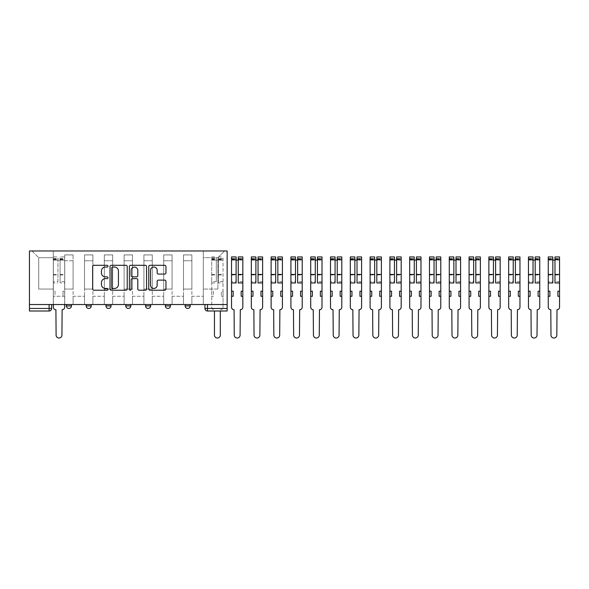 <?xml version="1.0" encoding="UTF-8"?>
<svg xmlns="http://www.w3.org/2000/svg" width="589" height="589" viewBox="0 0 589 589"><rect width="100%" height="100%" fill="white"/><g stroke="black" fill="none" stroke-linecap="round" stroke-linejoin="round"><path stroke-width="0.44" stroke-dasharray="2.94 2.21" d="M108.001 266.169A0.869 0.869 0 0 0 107.124 265.293L93.894 265.293A1.244 1.244 0 0 0 92.65 266.537L92.65 288.963A1.244 1.244 0 0 0 93.894 290.208L107.124 290.208A0.869 0.869 0 0 0 108.001 289.332A0.869 0.869 0 0 0 107.124 288.463L105.416 288.463A3.983 3.983 0 0 1 101.426 284.472L101.426 282.61A3.983 3.983 0 0 1 105.416 278.619L107.124 278.619A0.869 0.869 0 0 0 108.001 277.75A0.869 0.869 0 0 0 107.124 276.882L105.416 276.882A3.983 3.983 0 0 1 101.426 272.891L101.426 271.021A3.983 3.983 0 0 1 105.416 267.038L107.124 267.038A0.869 0.869 0 0 0 108.001 266.169M185.152 304.528L190.225 304.528L185.152 304.528M165.354 304.528L170.427 304.528L165.354 304.528M145.557 304.528L150.637 304.528L145.557 304.528L145.557 305.919L150.637 305.919M130.839 304.528L125.766 304.528L130.839 304.528L130.839 305.919A2.54 2.54 0 0 1 128.299 308.459A2.54 2.54 0 0 1 125.766 305.919L130.839 305.919M105.968 304.528L111.041 304.528L111.041 305.919L105.968 305.919L105.968 304.528L111.041 304.528M86.171 304.528L91.251 304.528L86.171 304.528L86.171 305.919L91.251 305.919A2.54 2.54 0 0 1 88.711 308.459M66.373 304.528L71.453 304.528L66.373 304.528L66.373 305.919L71.453 305.919A2.54 2.54 0 0 1 68.913 308.459M227.148 308.459L227.148 250.973L29.45 250.973L29.45 304.528L227.148 304.528L204.943 304.528L204.943 308.459A2.54 2.54 0 0 0 207.483 310.999L227.148 310.999L227.148 308.459L204.943 308.459M29.45 310.999L49.115 310.999L49.115 308.459L29.45 308.459L29.45 310.999M29.45 304.528L49.115 304.528L29.45 304.528L29.45 308.459M64.724 260.743L64.724 289.044L64.724 260.743L73.102 260.743L73.102 254.912L73.102 289.044L73.102 260.743L64.724 260.743M64.724 304.528L64.724 254.912L73.102 254.912L64.724 254.912L64.724 304.528L64.724 296.274L53.305 296.274L64.724 296.274L64.724 304.528L53.305 304.528L53.305 250.973L203.293 250.973L31.99 250.973L53.305 250.973L53.305 289.044L53.305 257.702L38.712 257.702L53.305 257.702L53.305 250.973L53.305 304.528L53.305 296.274L53.305 304.528L64.724 304.528M73.102 304.528L73.102 254.912L64.724 254.912L73.102 254.912L73.102 304.528L73.102 296.274L84.521 296.274L73.102 296.274L73.102 304.528L84.521 304.528L84.521 254.912L84.521 260.743L84.521 254.912L92.9 254.912L92.9 260.743L92.9 254.912L84.521 254.912L84.521 304.528L84.521 296.274L84.521 304.528L73.102 304.528M84.521 289.044L84.521 260.743L84.521 289.044L92.9 289.044L92.9 260.743L92.9 289.044L84.521 289.044M92.9 304.528L92.9 254.912L84.521 254.912L92.9 254.912L92.9 304.528L92.9 296.274L104.319 296.274L92.9 296.274L92.9 304.528L104.319 304.528L104.319 254.912L104.319 260.743L104.319 254.912L112.69 254.912L112.69 260.743L112.69 254.912L104.319 254.912L104.319 304.528L104.319 296.274L104.319 304.528L92.9 304.528M104.319 289.044L104.319 260.743L104.319 289.044L112.69 289.044L112.69 260.743L112.69 289.044L104.319 289.044M112.69 304.528L112.69 254.912L104.319 254.912L112.69 254.912L112.69 304.528L112.69 296.274L124.11 296.274L112.69 296.274L112.69 304.528L124.11 304.528L124.11 254.912L124.11 260.743L124.11 254.912L132.488 254.912L132.488 260.743L132.488 254.912L124.11 254.912L124.11 304.528L124.11 296.274L124.11 304.528L112.69 304.528M124.11 289.044L124.11 260.743L124.11 289.044L132.488 289.044L132.488 260.743L132.488 289.044L124.11 289.044M132.488 304.528L132.488 254.912L124.11 254.912L132.488 254.912L132.488 304.528L132.488 296.274L143.907 296.274L132.488 296.274L132.488 304.528L143.907 304.528L143.907 254.912L143.907 260.743L143.907 254.912L152.286 254.912L152.286 260.743L152.286 254.912L143.907 254.912L143.907 304.528L143.907 296.274L143.907 304.528L132.488 304.528M143.907 289.044L143.907 260.743L143.907 289.044L152.286 289.044L152.286 260.743L152.286 289.044L143.907 289.044M152.286 304.528L152.286 254.912L143.907 254.912L152.286 254.912L152.286 304.528L152.286 296.274L163.705 296.274L152.286 296.274L152.286 304.528L163.705 304.528L163.705 254.912L163.705 260.743L163.705 254.912L172.076 254.912L172.076 260.743L172.076 254.912L163.705 254.912L163.705 304.528L163.705 296.274L163.705 304.528L152.286 304.528M163.705 289.044L163.705 260.743L163.705 289.044L172.076 289.044L172.076 260.743L172.076 289.044L163.705 289.044M172.076 304.528L172.076 254.912L163.705 254.912L172.076 254.912L172.076 304.528L172.076 296.274L183.503 296.274L172.076 296.274L172.076 304.528L183.503 304.528L183.503 254.912L183.503 260.743L183.503 254.912L191.874 254.912L191.874 260.743L191.874 254.912L183.503 254.912L183.503 304.528L183.503 296.274L183.503 304.528L172.076 304.528M183.503 289.044L183.503 260.743L183.503 289.044L191.874 289.044L191.874 260.743L191.874 289.044L183.503 289.044M191.874 304.528L191.874 254.912L183.503 254.912L191.874 254.912L191.874 304.528L191.874 296.274L203.293 296.274L191.874 296.274L191.874 304.528L203.293 304.528L203.293 250.973L224.615 250.973L203.293 250.973L203.293 257.702L217.886 257.702L203.293 257.702L203.293 289.044L203.293 250.973L203.293 304.528L191.874 304.528L203.293 304.528L203.293 296.274L203.293 304.528L191.874 304.528M64.724 289.044L73.102 289.044L64.724 289.044M38.712 289.044L38.712 257.702L38.712 289.044L53.305 289.044L38.712 289.044M217.886 289.044L217.886 257.702L224.615 250.973L217.886 257.702L217.886 289.044L203.293 289.044L217.886 289.044M227.148 304.528L204.943 304.528M49.115 304.528L51.655 304.528L49.115 304.528L49.115 308.459L51.655 308.459M170.427 305.919L165.354 305.919A2.54 2.54 0 0 0 167.894 308.459M190.225 305.919A2.54 2.54 0 0 1 187.685 308.459A2.54 2.54 0 0 1 185.152 305.919L190.225 305.919M31.99 250.973L38.712 257.702L31.99 250.973M127.209 288.963L127.209 266.537A1.244 1.244 0 0 0 125.965 265.293L111.269 265.293A1.244 1.244 0 0 0 110.025 266.537L110.025 288.963A1.244 1.244 0 0 0 111.269 290.208L125.965 290.208A1.244 1.244 0 0 0 127.209 288.963M112.639 267.038A0.869 0.869 0 0 0 111.763 267.907L111.763 287.587A0.869 0.869 0 0 0 112.639 288.463L114.443 288.463A3.983 3.983 0 0 0 118.433 284.472L118.433 271.021A3.983 3.983 0 0 0 114.443 267.038L112.639 267.038M130.633 265.293L145.336 265.293A1.244 1.244 0 0 1 146.58 266.537L146.58 288.963A1.244 1.244 0 0 1 145.336 290.208L139.041 290.208A1.244 1.244 0 0 1 137.797 288.963L137.797 279.871A1.244 1.244 0 0 0 136.552 278.619L132.378 278.619A1.244 1.244 0 0 0 131.133 279.871L131.133 289.332A0.869 0.869 0 0 1 130.265 290.208A0.869 0.869 0 0 1 129.389 289.332L129.389 266.537A1.244 1.244 0 0 1 130.633 265.293M137.797 270.432A3.335 3.335 0 0 0 134.469 267.104A3.335 3.335 0 0 0 131.133 270.432L131.133 275.63A1.244 1.244 0 0 0 132.378 276.882L136.552 276.882A1.244 1.244 0 0 0 137.797 275.63L137.797 270.432M158.412 274.076L164.699 274.076A1.244 1.244 0 0 0 165.951 272.832L165.951 266.537A1.244 1.244 0 0 0 164.699 265.293L150.004 265.293A1.244 1.244 0 0 0 148.759 266.537L148.759 288.963A1.244 1.244 0 0 0 150.004 290.208L164.699 290.208A1.244 1.244 0 0 0 165.951 288.963L165.951 281.365A1.244 1.244 0 0 0 164.699 280.114L158.412 280.114A1.244 1.244 0 0 0 157.167 281.365L157.167 285.128A3.335 3.335 0 0 1 153.832 288.463A3.335 3.335 0 0 1 150.504 285.128L150.504 270.373A3.335 3.335 0 0 1 153.832 267.038A3.335 3.335 0 0 1 157.167 270.373L157.167 272.832A1.244 1.244 0 0 0 158.412 274.076M62.125 309.726L61.933 335.104A2.916 2.916 0 0 1 59.018 338.027A2.916 2.916 0 0 1 56.095 335.104L55.911 309.726A2.54 2.54 0 0 1 53.371 307.193L53.371 258.586L53.371 281.66L57.936 281.66L57.936 258.586L57.936 260.11L64.665 260.11L64.665 258.586L64.665 282.956L64.665 256.937L64.665 307.193A2.54 2.54 0 0 1 62.125 309.726M64.665 304.528L64.665 296.274L63.016 296.274L64.665 296.274L64.665 291.202L63.016 291.202L63.016 296.274L63.016 291.202L64.665 291.202L64.665 260.11L60.093 260.11L60.093 258.586L64.665 258.586M53.371 304.528L53.371 291.202L55.02 291.202L55.02 296.274L53.371 296.274L55.02 296.274L55.02 291.202L53.371 291.202L53.371 260.11L60.093 260.11L60.093 256.937L64.665 256.937M64.665 281.66L60.093 281.66L60.093 258.586M60.093 281.66L60.093 282.956L64.665 282.956M60.093 282.956L60.093 256.937M57.936 281.66L57.936 256.937L57.936 260.11L53.371 260.11L53.371 256.937L57.936 256.937M53.371 281.66L53.371 282.956L57.936 282.956M53.371 282.956L53.371 256.937M220.492 309.726L220.492 309.726A2.54 2.54 0 0 0 223.025 307.193L223.025 296.274L221.376 296.274L223.025 296.274L223.025 291.202L221.376 291.202L221.376 296.274L221.376 291.202L223.025 291.202L223.025 256.937L223.025 307.193A2.54 2.54 0 0 1 220.492 309.726M211.731 281.66L211.731 307.193A2.54 2.54 0 0 0 214.271 309.726A2.54 2.54 0 0 1 211.731 307.193L211.731 291.202L213.38 291.202L213.38 296.274L211.731 296.274L213.38 296.274L213.38 291.202L211.731 291.202L211.731 258.586L211.731 281.66L216.303 281.66L216.303 258.586L216.303 260.11L223.025 260.11L218.46 260.11L218.46 258.586L223.025 258.586M223.025 281.66L218.46 281.66L218.46 258.586M218.46 281.66L218.46 282.956L223.025 282.956M218.46 282.956L218.46 256.937L218.46 260.11L216.303 260.11L216.303 256.937L216.303 281.66M220.301 310.999L220.301 335.104A2.916 2.916 0 0 1 217.378 338.027A2.916 2.916 0 0 1 214.462 335.104L214.462 310.999M211.731 282.956L216.303 282.956M240.283 309.726L240.091 335.104A2.916 2.916 0 0 1 237.176 338.027A2.916 2.916 0 0 1 234.26 335.104L234.069 309.726A2.54 2.54 0 0 1 231.529 307.193L231.529 258.586L231.529 281.66L236.101 281.66L236.101 258.586L236.101 260.11L242.823 260.11L242.823 258.586L242.823 307.193A2.54 2.54 0 0 1 240.283 309.726M242.823 296.274L241.173 296.274L241.173 291.202L242.823 291.202M231.529 291.202L233.178 291.202L233.178 296.274L231.529 296.274M242.823 281.66L238.258 281.66L238.258 258.586L238.258 260.11L242.823 260.11L242.823 256.937M238.258 281.66L238.258 282.956M238.258 256.937L238.258 260.11M231.529 281.66L231.529 260.11L236.101 260.11L236.101 256.937M236.101 281.66L236.101 282.956M231.529 256.937L231.529 260.11L236.101 260.11M260.08 309.726L259.889 335.104A2.916 2.916 0 0 1 256.973 338.027A2.916 2.916 0 0 1 254.05 335.104L253.859 309.726A2.54 2.54 0 0 1 251.326 307.193L251.326 258.586L251.326 281.66L255.891 281.66L255.891 258.586L255.891 260.11L262.62 260.11L262.62 258.586L262.62 307.193A2.54 2.54 0 0 1 260.08 309.726M262.62 296.274L260.971 296.274L260.971 291.202L262.62 291.202M251.326 291.202L252.976 291.202L252.976 296.274L251.326 296.274M262.62 281.66L258.048 281.66L258.048 258.586L258.048 260.11L262.62 260.11L262.62 256.937M258.048 281.66L258.048 282.956M258.048 256.937L258.048 260.11M251.326 281.66L251.326 260.11L255.891 260.11L255.891 256.937M255.891 281.66L255.891 282.956M251.326 256.937L251.326 260.11L255.891 260.11M279.878 309.726L279.687 335.104A2.916 2.916 0 0 1 276.764 338.027A2.916 2.916 0 0 1 273.848 335.104L273.657 309.726A2.54 2.54 0 0 1 271.117 307.193L271.117 258.586L271.117 281.66L275.689 281.66L275.689 258.586L275.689 260.11L282.411 260.11L282.411 258.586L282.411 307.193A2.54 2.54 0 0 1 279.878 309.726M282.411 296.274L280.762 296.274L280.762 291.202L282.411 291.202M271.117 291.202L272.766 291.202L272.766 296.274L271.117 296.274M282.411 281.66L277.846 281.66L277.846 258.586L277.846 260.11L282.411 260.11L282.411 256.937M277.846 281.66L277.846 282.956M277.846 256.937L277.846 260.11M271.117 281.66L271.117 260.11L275.689 260.11L275.689 256.937M275.689 281.66L275.689 282.956M271.117 256.937L271.117 260.11L275.689 260.11M299.668 309.726L299.477 335.104A2.916 2.916 0 0 1 296.561 338.027A2.916 2.916 0 0 1 293.646 335.104L293.455 309.726A2.54 2.54 0 0 1 290.914 307.193L290.914 258.586L290.914 281.66L295.487 281.66L295.487 258.586L295.487 260.11L302.209 260.11L302.209 258.586L302.209 307.193A2.54 2.54 0 0 1 299.668 309.726M302.209 296.274L300.559 296.274L300.559 291.202L302.209 291.202M290.914 291.202L292.564 291.202L292.564 296.274L290.914 296.274M302.209 281.66L297.644 281.66L297.644 258.586L297.644 260.11L302.209 260.11L302.209 256.937M297.644 281.66L297.644 282.956M297.644 256.937L297.644 260.11M290.914 281.66L290.914 260.11L295.487 260.11L295.487 256.937M295.487 281.66L295.487 282.956M290.914 256.937L290.914 260.11L295.487 260.11M319.466 309.726L319.275 335.104A2.916 2.916 0 0 1 316.359 338.027A2.916 2.916 0 0 1 313.436 335.104L313.245 309.726A2.54 2.54 0 0 1 310.712 307.193L310.712 258.586L310.712 281.66L315.277 281.66L315.277 258.586L315.277 260.11L322.006 260.11L322.006 258.586L322.006 307.193A2.54 2.54 0 0 1 319.466 309.726M322.006 296.274L320.357 296.274L320.357 291.202L322.006 291.202M310.712 291.202L312.361 291.202L312.361 296.274L310.712 296.274M322.006 281.66L317.434 281.66L317.434 258.586L317.434 260.11L322.006 260.11L322.006 256.937M317.434 281.66L317.434 282.956M317.434 256.937L317.434 260.11M310.712 281.66L310.712 260.11L315.277 260.11L315.277 256.937M315.277 281.66L315.277 282.956M310.712 256.937L310.712 260.11L315.277 260.11M339.264 309.726L339.073 335.104A2.916 2.916 0 0 1 336.15 338.027A2.916 2.916 0 0 1 333.234 335.104L333.043 309.726A2.54 2.54 0 0 1 330.503 307.193L330.503 258.586L330.503 281.66L335.075 281.66L335.075 258.586L335.075 260.11L341.797 260.11L341.797 258.586L341.797 307.193A2.54 2.54 0 0 1 339.264 309.726M341.797 296.274L340.147 296.274L340.147 291.202L341.797 291.202M330.503 291.202L332.159 291.202L332.159 296.274L330.503 296.274M341.797 281.66L337.232 281.66L337.232 258.586L337.232 260.11L341.797 260.11L341.797 256.937M337.232 281.66L337.232 282.956M337.232 256.937L337.232 260.11M330.503 281.66L330.503 260.11L335.075 260.11L335.075 256.937M335.075 281.66L335.075 282.956M330.503 256.937L330.503 260.11L335.075 260.11M359.054 309.726L358.87 335.104A2.916 2.916 0 0 1 355.947 338.027A2.916 2.916 0 0 1 353.032 335.104L352.84 309.726A2.54 2.54 0 0 1 350.3 307.193L350.3 258.586L350.3 281.66L354.873 281.66L354.873 258.586L354.873 260.11L361.594 260.11L361.594 258.586L361.594 307.193A2.54 2.54 0 0 1 359.054 309.726M361.594 296.274L359.945 296.274L359.945 291.202L361.594 291.202M350.3 291.202L351.95 291.202L351.95 296.274L350.3 296.274M361.594 281.66L357.03 281.66L357.03 258.586L357.03 260.11L361.594 260.11L361.594 256.937M357.03 281.66L357.03 282.956M357.03 256.937L357.03 260.11M350.3 281.66L350.3 260.11L354.873 260.11L354.873 256.937M354.873 281.66L354.873 282.956M350.3 256.937L350.3 260.11L354.873 260.11M378.852 309.726L378.661 335.104A2.916 2.916 0 0 1 375.745 338.027A2.916 2.916 0 0 1 372.822 335.104L372.638 309.726A2.54 2.54 0 0 1 370.098 307.193L370.098 258.586L370.098 281.66L374.663 281.66L374.663 258.586L374.663 260.11L381.392 260.11L381.392 258.586L381.392 307.193A2.54 2.54 0 0 1 378.852 309.726M381.392 296.274L379.743 296.274L379.743 291.202L381.392 291.202M370.098 291.202L371.747 291.202L371.747 296.274L370.098 296.274M381.392 281.66L376.82 281.66L376.82 258.586L376.82 260.11L381.392 260.11L381.392 256.937M376.82 281.66L376.82 282.956M376.82 256.937L376.82 260.11M370.098 281.66L370.098 260.11L374.663 260.11L374.663 256.937M374.663 281.66L374.663 282.956M370.098 256.937L370.098 260.11L374.663 260.11M398.65 309.726L398.459 335.104A2.916 2.916 0 0 1 395.543 338.027A2.916 2.916 0 0 1 392.62 335.104L392.429 309.726A2.54 2.54 0 0 1 389.896 307.193L389.896 258.586L389.896 281.66L394.461 281.66L394.461 258.586L394.461 260.11L401.183 260.11L401.183 258.586L401.183 307.193A2.54 2.54 0 0 1 398.65 309.726M401.183 296.274L399.533 296.274L399.533 291.202L401.183 291.202M389.896 291.202L391.545 291.202L391.545 296.274L389.896 296.274M401.183 281.66L396.618 281.66L396.618 258.586L396.618 260.11L401.183 260.11L401.183 256.937M396.618 281.66L396.618 282.956M396.618 256.937L396.618 260.11M389.896 281.66L389.896 260.11L394.461 260.11L394.461 256.937M394.461 281.66L394.461 282.956M389.896 256.937L389.896 260.11L394.461 260.11M418.44 309.726L418.256 335.104A2.916 2.916 0 0 1 415.333 338.027A2.916 2.916 0 0 1 412.418 335.104L412.226 309.726A2.54 2.54 0 0 1 409.686 307.193L409.686 258.586L409.686 281.66L414.258 281.66L414.258 258.586L414.258 260.11L420.98 260.11L420.98 258.586L420.98 307.193A2.54 2.54 0 0 1 418.44 309.726M420.98 296.274L419.331 296.274L419.331 291.202L420.98 291.202M409.686 291.202L411.336 291.202L411.336 296.274L409.686 296.274M420.98 281.66L416.416 281.66L416.416 258.586L416.416 260.11L420.98 260.11L420.98 256.937M416.416 281.66L416.416 282.956M416.416 256.937L416.416 260.11M409.686 281.66L409.686 260.11L414.258 260.11L414.258 256.937M414.258 281.66L414.258 282.956M409.686 256.937L409.686 260.11L414.258 260.11M438.238 309.726L438.047 335.104A2.916 2.916 0 0 1 435.131 338.027A2.916 2.916 0 0 1 432.208 335.104L432.024 309.726A2.54 2.54 0 0 1 429.484 307.193L429.484 258.586L429.484 281.66L434.049 281.66L434.049 258.586L434.049 260.11L440.778 260.11L440.778 258.586L440.778 307.193A2.54 2.54 0 0 1 438.238 309.726M440.778 296.274L439.129 296.274L439.129 291.202L440.778 291.202M429.484 291.202L431.133 291.202L431.133 296.274L429.484 296.274M440.778 281.66L436.206 281.66L436.206 258.586L436.206 260.11L440.778 260.11L440.778 256.937M436.206 281.66L436.206 282.956M436.206 256.937L436.206 260.11M429.484 281.66L429.484 260.11L434.049 260.11L434.049 256.937M434.049 281.66L434.049 282.956M429.484 256.937L429.484 260.11L434.049 260.11M458.036 309.726L457.844 335.104A2.916 2.916 0 0 1 454.929 338.027A2.916 2.916 0 0 1 452.006 335.104L451.815 309.726A2.54 2.54 0 0 1 449.282 307.193L449.282 258.586L449.282 281.66L453.847 281.66L453.847 258.586L453.847 260.11L460.576 260.11L460.576 258.586L460.576 307.193A2.54 2.54 0 0 1 458.036 309.726M460.576 296.274L458.919 296.274L458.919 291.202L460.576 291.202M449.282 291.202L450.931 291.202L450.931 296.274L449.282 296.274M460.576 281.66L456.004 281.66L456.004 258.586L456.004 260.11L460.576 260.11L460.576 256.937M456.004 281.66L456.004 282.956M456.004 256.937L456.004 260.11M449.282 281.66L449.282 260.11L453.847 260.11L453.847 256.937M453.847 281.66L453.847 282.956M449.282 256.937L449.282 260.11L453.847 260.11M477.834 309.726L477.642 335.104A2.916 2.916 0 0 1 474.719 338.027A2.916 2.916 0 0 1 471.804 335.104L471.612 309.726A2.54 2.54 0 0 1 469.072 307.193L469.072 258.586L469.072 281.66L473.644 281.66L473.644 258.586L473.644 260.11L480.366 260.11L480.366 258.586L480.366 307.193A2.54 2.54 0 0 1 477.834 309.726M480.366 296.274L478.717 296.274L478.717 291.202L480.366 291.202M469.072 291.202L470.721 291.202L470.721 296.274L469.072 296.274M480.366 281.66L475.802 281.66L475.802 258.586L475.802 260.11L480.366 260.11L480.366 256.937M475.802 281.66L475.802 282.956M475.802 256.937L475.802 260.11M469.072 281.66L469.072 260.11L473.644 260.11L473.644 256.937M473.644 281.66L473.644 282.956M469.072 256.937L469.072 260.11L473.644 260.11M497.624 309.726L497.433 335.104A2.916 2.916 0 0 1 494.517 338.027A2.916 2.916 0 0 1 491.601 335.104L491.41 309.726A2.54 2.54 0 0 1 488.87 307.193L488.87 258.586L488.87 281.66L493.435 281.66L493.435 258.586L493.435 260.11L500.164 260.11L500.164 258.586L500.164 307.193A2.54 2.54 0 0 1 497.624 309.726M500.164 296.274L498.515 296.274L498.515 291.202L500.164 291.202M488.87 291.202L490.519 291.202L490.519 296.274L488.87 296.274M500.164 281.66L495.592 281.66L495.592 258.586L495.592 260.11L500.164 260.11L500.164 256.937M495.592 281.66L495.592 282.956M495.592 256.937L495.592 260.11M488.87 281.66L488.87 260.11L493.435 260.11L493.435 256.937M493.435 281.66L493.435 282.956M488.87 256.937L488.87 260.11L493.435 260.11M517.422 309.726L517.23 335.104A2.916 2.916 0 0 1 514.315 338.027A2.916 2.916 0 0 1 511.392 335.104L511.2 309.726A2.54 2.54 0 0 1 508.668 307.193L508.668 258.586L508.668 281.66L513.233 281.66L513.233 258.586L513.233 260.11L519.962 260.11L519.962 258.586L519.962 307.193A2.54 2.54 0 0 1 517.422 309.726M519.962 296.274L518.313 296.274L518.313 291.202L519.962 291.202M508.668 291.202L510.317 291.202L510.317 296.274L508.668 296.274M519.962 281.66L515.39 281.66L515.39 258.586L515.39 260.11L519.962 260.11L519.962 256.937M515.39 281.66L515.39 282.956M515.39 256.937L515.39 260.11M508.668 281.66L508.668 260.11L513.233 260.11L513.233 256.937M513.233 281.66L513.233 282.956M508.668 256.937L508.668 260.11L513.233 260.11M537.22 309.726L537.028 335.104A2.916 2.916 0 0 1 534.105 338.027A2.916 2.916 0 0 1 531.19 335.104L530.998 309.726A2.54 2.54 0 0 1 528.458 307.193L528.458 258.586L528.458 281.66L533.03 281.66L533.03 258.586L533.03 260.11L539.752 260.11L539.752 258.586L539.752 307.193A2.54 2.54 0 0 1 537.22 309.726M539.752 296.274L538.103 296.274L538.103 291.202L539.752 291.202M528.458 291.202L530.107 291.202L530.107 296.274L528.458 296.274M539.752 281.66L535.187 281.66L535.187 258.586L535.187 260.11L539.752 260.11L539.752 256.937M535.187 281.66L535.187 282.956M535.187 256.937L535.187 260.11M528.458 281.66L528.458 260.11L533.03 260.11L533.03 256.937M533.03 281.66L533.03 282.956M528.458 256.937L528.458 260.11L533.03 260.11M557.01 309.726L556.819 335.104A2.916 2.916 0 0 1 553.903 338.027A2.916 2.916 0 0 1 550.987 335.104L550.796 309.726A2.54 2.54 0 0 1 548.256 307.193L548.256 258.586L548.256 281.66L552.828 281.66L552.828 258.586L552.828 260.11L559.55 260.11L559.55 258.586L559.55 307.193A2.54 2.54 0 0 1 557.01 309.726M559.55 296.274L557.901 296.274L557.901 291.202L559.55 291.202M548.256 291.202L549.905 291.202L549.905 296.274L548.256 296.274M559.55 281.66L554.985 281.66L554.985 258.586L554.985 260.11L559.55 260.11L559.55 256.937M554.985 281.66L554.985 282.956M554.985 256.937L554.985 260.11M548.256 281.66L548.256 260.11L552.828 260.11L552.828 256.937M552.828 281.66L552.828 282.956M548.256 256.937L548.256 260.11L552.828 260.11M191.874 260.743L183.503 260.743L191.874 260.743M172.076 260.743L163.705 260.743L172.076 260.743M152.286 260.743L143.907 260.743L152.286 260.743M132.488 260.743L124.11 260.743L132.488 260.743M112.69 260.743L104.319 260.743L112.69 260.743M92.9 260.743L84.521 260.743L92.9 260.743M207.483 304.528L207.483 310.999M60.093 259.602L64.665 259.602M60.093 274.997L64.665 274.997M60.093 274.445L64.665 274.445M60.093 259.05L64.665 259.05M53.371 259.602L57.936 259.602M53.371 274.997L57.936 274.997M53.371 274.445L57.936 274.445M53.371 259.05L57.936 259.05M218.46 259.602L223.025 259.602M218.46 274.997L223.025 274.997M218.46 274.445L223.025 274.445M218.46 259.05L223.025 259.05M211.731 260.11L216.303 260.11L211.731 260.11M211.731 259.602L216.303 259.602M211.731 274.997L216.303 274.997M211.731 274.445L216.303 274.445M211.731 259.05L216.303 259.05M238.258 259.602L242.823 259.602M238.258 274.997L242.823 274.997M231.529 259.602L236.101 259.602M231.529 274.997L236.101 274.997M258.048 259.602L262.62 259.602M258.048 274.997L262.62 274.997M251.326 259.602L255.891 259.602M251.326 274.997L255.891 274.997M277.846 259.602L282.411 259.602M277.846 274.997L282.411 274.997M271.117 259.602L275.689 259.602M271.117 274.997L275.689 274.997M297.644 259.602L302.209 259.602M297.644 274.997L302.209 274.997M290.914 259.602L295.487 259.602M290.914 274.997L295.487 274.997M317.434 259.602L322.006 259.602M317.434 274.997L322.006 274.997M310.712 259.602L315.277 259.602M310.712 274.997L315.277 274.997M337.232 259.602L341.797 259.602M337.232 274.997L341.797 274.997M330.503 259.602L335.075 259.602M330.503 274.997L335.075 274.997M357.03 259.602L361.594 259.602M357.03 274.997L361.594 274.997M350.3 259.602L354.873 259.602M350.3 274.997L354.873 274.997M376.82 259.602L381.392 259.602M376.82 274.997L381.392 274.997M370.098 259.602L374.663 259.602M370.098 274.997L374.663 274.997M396.618 259.602L401.183 259.602M396.618 274.997L401.183 274.997M389.896 259.602L394.461 259.602M389.896 274.997L394.461 274.997M416.416 259.602L420.98 259.602M416.416 274.997L420.98 274.997M409.686 259.602L414.258 259.602M409.686 274.997L414.258 274.997M436.206 259.602L440.778 259.602M436.206 274.997L440.778 274.997M429.484 259.602L434.049 259.602M429.484 274.997L434.049 274.997M456.004 259.602L460.576 259.602M456.004 274.997L460.576 274.997M449.282 259.602L453.847 259.602M449.282 274.997L453.847 274.997M475.802 259.602L480.366 259.602M475.802 274.997L480.366 274.997M469.072 259.602L473.644 259.602M469.072 274.997L473.644 274.997M495.592 259.602L500.164 259.602M495.592 274.997L500.164 274.997M488.87 259.602L493.435 259.602M488.87 274.997L493.435 274.997M515.39 259.602L519.962 259.602M515.39 274.997L519.962 274.997M508.668 259.602L513.233 259.602M508.668 274.997L513.233 274.997M535.187 259.602L539.752 259.602M535.187 274.997L539.752 274.997M528.458 259.602L533.03 259.602M528.458 274.997L533.03 274.997M554.985 259.602L559.55 259.602M554.985 274.997L559.55 274.997M548.256 259.602L552.828 259.602M548.256 274.997L552.828 274.997M53.371 258.586L57.936 258.586M218.46 256.937L223.025 256.937M211.731 258.586L216.303 258.586M211.731 256.937L216.303 256.937M238.258 258.586L242.823 258.586M231.529 258.586L236.101 258.586M258.048 258.586L262.62 258.586M251.326 258.586L255.891 258.586M277.846 258.586L282.411 258.586M271.117 258.586L275.689 258.586M297.644 258.586L302.209 258.586M290.914 258.586L295.487 258.586M317.434 258.586L322.006 258.586M310.712 258.586L315.277 258.586M337.232 258.586L341.797 258.586M330.503 258.586L335.075 258.586M357.03 258.586L361.594 258.586M350.3 258.586L354.873 258.586M376.82 258.586L381.392 258.586M370.098 258.586L374.663 258.586M396.618 258.586L401.183 258.586M389.896 258.586L394.461 258.586M416.416 258.586L420.98 258.586M409.686 258.586L414.258 258.586M436.206 258.586L440.778 258.586M429.484 258.586L434.049 258.586M456.004 258.586L460.576 258.586M449.282 258.586L453.847 258.586M475.802 258.586L480.366 258.586M469.072 258.586L473.644 258.586M495.592 258.586L500.164 258.586M488.87 258.586L493.435 258.586M515.39 258.586L519.962 258.586M508.668 258.586L513.233 258.586M535.187 258.586L539.752 258.586M528.458 258.586L533.03 258.586M554.985 258.586L559.55 258.586M548.256 258.586L552.828 258.586"/><path stroke-width="0.88" d="M108.001 266.169A0.869 0.869 0 0 0 107.124 265.293L93.894 265.293A1.244 1.244 0 0 0 92.65 266.537L92.65 288.963A1.244 1.244 0 0 0 93.894 290.208L107.124 290.208A0.869 0.869 0 0 0 108.001 289.332A0.869 0.869 0 0 0 107.124 288.463L105.416 288.463A3.983 3.983 0 0 1 101.426 284.472L101.426 282.61A3.983 3.983 0 0 1 105.416 278.619L107.124 278.619A0.869 0.869 0 0 0 108.001 277.75A0.869 0.869 0 0 0 107.124 276.882L105.416 276.882A3.983 3.983 0 0 1 101.426 272.891L101.426 271.021A3.983 3.983 0 0 1 105.416 267.038L107.124 267.038A0.869 0.869 0 0 0 108.001 266.169M185.152 304.528L185.152 305.919L190.225 305.919A2.54 2.54 0 0 1 187.685 308.459A2.54 2.54 0 0 1 185.152 305.919L185.152 304.528M165.354 304.528L165.354 305.919L170.427 305.919A2.54 2.54 0 0 1 167.894 308.459A2.54 2.54 0 0 1 165.354 305.919L165.354 304.528M125.766 304.528L125.766 305.919L130.839 305.919A2.54 2.54 0 0 1 128.299 308.459A2.54 2.54 0 0 1 125.766 305.919L125.766 304.528M164.699 274.076A1.244 1.244 0 0 0 165.951 272.832L165.951 266.537A1.244 1.244 0 0 0 164.699 265.293L150.004 265.293A1.244 1.244 0 0 0 148.759 266.537L148.759 288.963A1.244 1.244 0 0 0 150.004 290.208L164.699 290.208A1.244 1.244 0 0 0 165.951 288.963L165.951 281.365A1.244 1.244 0 0 0 164.699 280.114L158.412 280.114A1.244 1.244 0 0 0 157.167 281.365L157.167 285.128A3.335 3.335 0 0 1 153.832 288.463A3.335 3.335 0 0 1 150.504 285.128L150.504 270.373A3.335 3.335 0 0 1 153.832 267.038A3.335 3.335 0 0 1 157.167 270.373L157.167 272.832A1.244 1.244 0 0 0 158.412 274.076L164.699 274.076M227.148 304.528L29.45 304.528L29.45 250.973L227.148 250.973L227.148 310.999L207.483 310.999A2.54 2.54 0 0 1 204.943 308.459L227.148 308.459M127.209 266.537A1.244 1.244 0 0 0 125.965 265.293L111.269 265.293A1.244 1.244 0 0 0 110.025 266.537L110.025 288.963A1.244 1.244 0 0 0 111.269 290.208L125.965 290.208A1.244 1.244 0 0 0 127.209 288.963L127.209 266.537M130.633 265.293L145.336 265.293A1.244 1.244 0 0 1 146.58 266.537L146.58 288.963A1.244 1.244 0 0 1 145.336 290.208L139.041 290.208A1.244 1.244 0 0 1 137.797 288.963L137.797 279.871A1.244 1.244 0 0 0 136.552 278.619L132.378 278.619A1.244 1.244 0 0 0 131.133 279.871L131.133 289.332A0.869 0.869 0 0 1 130.265 290.208A0.869 0.869 0 0 1 129.389 289.332L129.389 266.537A1.244 1.244 0 0 1 130.633 265.293M204.943 304.528L204.943 308.459M51.655 304.528L51.655 308.459L51.655 304.528M49.115 304.528L49.115 310.999L29.45 310.999L29.45 308.459L51.655 308.459A2.54 2.54 0 0 1 49.115 310.999A2.54 2.54 0 0 0 51.655 308.459M29.45 304.528L29.45 308.459M190.225 304.528L190.225 305.919L190.225 304.528M170.427 305.919L170.427 304.528L170.427 305.919A2.54 2.54 0 0 1 167.894 308.459M150.637 304.528L150.637 305.919A2.54 2.54 0 0 1 148.097 308.459A2.54 2.54 0 0 1 145.557 305.919A2.54 2.54 0 0 0 148.097 308.459A2.54 2.54 0 0 0 150.637 305.919L150.637 304.528M145.557 304.528L145.557 305.919L150.637 305.919M130.839 304.528L130.839 305.919M111.041 304.528L111.041 305.919A2.54 2.54 0 0 1 108.509 308.459A2.54 2.54 0 0 1 105.968 305.919A2.54 2.54 0 0 0 108.509 308.459A2.54 2.54 0 0 0 111.041 305.919L105.968 305.919L105.968 304.528M86.171 304.528L86.171 305.919L91.251 305.919L91.251 304.528L91.251 305.919A2.54 2.54 0 0 1 88.711 308.459A2.54 2.54 0 0 1 86.171 305.919A2.54 2.54 0 0 0 88.711 308.459M66.373 304.528L66.373 305.919L71.453 305.919L71.453 304.528L71.453 305.919A2.54 2.54 0 0 1 68.913 308.459A2.54 2.54 0 0 1 66.373 305.919A2.54 2.54 0 0 0 68.913 308.459M112.639 267.038A0.869 0.869 0 0 0 111.763 267.907L111.763 287.587A0.869 0.869 0 0 0 112.639 288.463L114.443 288.463A3.983 3.983 0 0 0 118.433 284.472L118.433 271.021A3.983 3.983 0 0 0 114.443 267.038L112.639 267.038M137.797 270.432A3.335 3.335 0 0 0 134.469 267.104A3.335 3.335 0 0 0 131.133 270.432L131.133 275.63A1.244 1.244 0 0 0 132.378 276.882L136.552 276.882A1.244 1.244 0 0 0 137.797 275.63L137.797 270.432M53.371 304.528L53.371 307.193A2.54 2.54 0 0 0 55.911 309.726L56.095 335.104A2.916 2.916 0 0 0 59.018 338.027A2.916 2.916 0 0 0 61.933 335.104L62.125 309.726A2.54 2.54 0 0 0 64.665 307.193L64.665 304.528M214.462 310.999L214.462 335.104A2.916 2.916 0 0 0 217.378 338.027A2.916 2.916 0 0 0 220.301 335.104L220.301 310.999M231.529 296.274L233.178 296.274L233.178 291.202L231.529 291.202L231.529 307.193A2.54 2.54 0 0 0 234.069 309.726L234.26 335.104A2.916 2.916 0 0 0 237.176 338.027A2.916 2.916 0 0 0 240.091 335.104L240.283 309.726A2.54 2.54 0 0 0 242.823 307.193L242.823 256.937L238.258 256.937L238.258 259.05L242.823 259.05M242.823 291.202L241.173 291.202L241.173 296.274L242.823 296.274M238.258 259.05L238.258 282.956L242.823 282.956M236.101 260.11L238.258 260.11M231.529 291.202L231.529 282.956L236.101 282.956L236.101 256.937L231.529 256.937L231.529 259.05L236.101 259.05M231.529 282.956L231.529 259.05M251.326 296.274L252.976 296.274L252.976 291.202L251.326 291.202L251.326 307.193A2.54 2.54 0 0 0 253.859 309.726L254.05 335.104A2.916 2.916 0 0 0 256.973 338.027A2.916 2.916 0 0 0 259.889 335.104L260.08 309.726A2.54 2.54 0 0 0 262.62 307.193L262.62 256.937L258.048 256.937L258.048 259.05L262.62 259.05M262.62 291.202L260.971 291.202L260.971 296.274L262.62 296.274M258.048 259.05L258.048 282.956L262.62 282.956M255.891 260.11L258.048 260.11M251.326 291.202L251.326 282.956L255.891 282.956L255.891 256.937L251.326 256.937L251.326 259.05L255.891 259.05M251.326 282.956L251.326 259.05M271.117 296.274L272.766 296.274L272.766 291.202L271.117 291.202L271.117 307.193A2.54 2.54 0 0 0 273.657 309.726L273.848 335.104A2.916 2.916 0 0 0 276.764 338.027A2.916 2.916 0 0 0 279.687 335.104L279.878 309.726A2.54 2.54 0 0 0 282.411 307.193L282.411 256.937L277.846 256.937L277.846 259.05L282.411 259.05M282.411 291.202L280.762 291.202L280.762 296.274L282.411 296.274M277.846 259.05L277.846 282.956L282.411 282.956M275.689 260.11L277.846 260.11M271.117 291.202L271.117 282.956L275.689 282.956L275.689 256.937L271.117 256.937L271.117 259.05L275.689 259.05M271.117 282.956L271.117 259.05M290.914 296.274L292.564 296.274L292.564 291.202L290.914 291.202L290.914 307.193A2.54 2.54 0 0 0 293.455 309.726L293.646 335.104A2.916 2.916 0 0 0 296.561 338.027A2.916 2.916 0 0 0 299.477 335.104L299.668 309.726A2.54 2.54 0 0 0 302.209 307.193L302.209 256.937L297.644 256.937L297.644 259.05L302.209 259.05M302.209 291.202L300.559 291.202L300.559 296.274L302.209 296.274M297.644 259.05L297.644 282.956L302.209 282.956M295.487 260.11L297.644 260.11M290.914 291.202L290.914 282.956L295.487 282.956L295.487 256.937L290.914 256.937L290.914 259.05L295.487 259.05M290.914 282.956L290.914 259.05M310.712 296.274L312.361 296.274L312.361 291.202L310.712 291.202L310.712 307.193A2.54 2.54 0 0 0 313.245 309.726L313.436 335.104A2.916 2.916 0 0 0 316.359 338.027A2.916 2.916 0 0 0 319.275 335.104L319.466 309.726A2.54 2.54 0 0 0 322.006 307.193L322.006 256.937L317.434 256.937L317.434 259.05L322.006 259.05M322.006 291.202L320.357 291.202L320.357 296.274L322.006 296.274M317.434 259.05L317.434 282.956L322.006 282.956M315.277 260.11L317.434 260.11M310.712 291.202L310.712 282.956L315.277 282.956L315.277 256.937L310.712 256.937L310.712 259.05L315.277 259.05M310.712 282.956L310.712 259.05M330.503 296.274L332.159 296.274L332.159 291.202L330.503 291.202L330.503 307.193A2.54 2.54 0 0 0 333.043 309.726L333.234 335.104A2.916 2.916 0 0 0 336.15 338.027A2.916 2.916 0 0 0 339.073 335.104L339.264 309.726A2.54 2.54 0 0 0 341.797 307.193L341.797 256.937L337.232 256.937L337.232 259.05L341.797 259.05M341.797 291.202L340.147 291.202L340.147 296.274L341.797 296.274M337.232 259.05L337.232 282.956L341.797 282.956M335.075 260.11L337.232 260.11M330.503 291.202L330.503 282.956L335.075 282.956L335.075 256.937L330.503 256.937L330.503 259.05L335.075 259.05M330.503 282.956L330.503 259.05M350.3 296.274L351.95 296.274L351.95 291.202L350.3 291.202L350.3 307.193A2.54 2.54 0 0 0 352.84 309.726L353.032 335.104A2.916 2.916 0 0 0 355.947 338.027A2.916 2.916 0 0 0 358.87 335.104L359.054 309.726A2.54 2.54 0 0 0 361.594 307.193L361.594 256.937L357.03 256.937L357.03 259.05L361.594 259.05M361.594 291.202L359.945 291.202L359.945 296.274L361.594 296.274M357.03 259.05L357.03 282.956L361.594 282.956M354.873 260.11L357.03 260.11M350.3 291.202L350.3 282.956L354.873 282.956L354.873 256.937L350.3 256.937L350.3 259.05L354.873 259.05M350.3 282.956L350.3 259.05M370.098 296.274L371.747 296.274L371.747 291.202L370.098 291.202L370.098 307.193A2.54 2.54 0 0 0 372.638 309.726L372.822 335.104A2.916 2.916 0 0 0 375.745 338.027A2.916 2.916 0 0 0 378.661 335.104L378.852 309.726A2.54 2.54 0 0 0 381.392 307.193L381.392 256.937L376.82 256.937L376.82 259.05L381.392 259.05M381.392 291.202L379.743 291.202L379.743 296.274L381.392 296.274M376.82 259.05L376.82 282.956L381.392 282.956M374.663 260.11L376.82 260.11M370.098 291.202L370.098 282.956L374.663 282.956L374.663 256.937L370.098 256.937L370.098 259.05L374.663 259.05M370.098 282.956L370.098 259.05M389.896 296.274L391.545 296.274L391.545 291.202L389.896 291.202L389.896 307.193A2.54 2.54 0 0 0 392.429 309.726L392.62 335.104A2.916 2.916 0 0 0 395.543 338.027A2.916 2.916 0 0 0 398.459 335.104L398.65 309.726A2.54 2.54 0 0 0 401.183 307.193L401.183 256.937L396.618 256.937L396.618 259.05L401.183 259.05M401.183 291.202L399.533 291.202L399.533 296.274L401.183 296.274M396.618 259.05L396.618 282.956L401.183 282.956M394.461 260.11L396.618 260.11M389.896 291.202L389.896 282.956L394.461 282.956L394.461 256.937L389.896 256.937L389.896 259.05L394.461 259.05M389.896 282.956L389.896 259.05M409.686 296.274L411.336 296.274L411.336 291.202L409.686 291.202L409.686 307.193A2.54 2.54 0 0 0 412.226 309.726L412.418 335.104A2.916 2.916 0 0 0 415.333 338.027A2.916 2.916 0 0 0 418.256 335.104L418.44 309.726A2.54 2.54 0 0 0 420.98 307.193L420.98 256.937L416.416 256.937L416.416 259.05L420.98 259.05M420.98 291.202L419.331 291.202L419.331 296.274L420.98 296.274M416.416 259.05L416.416 282.956L420.98 282.956M414.258 260.11L416.416 260.11M409.686 291.202L409.686 282.956L414.258 282.956L414.258 256.937L409.686 256.937L409.686 259.05L414.258 259.05M409.686 282.956L409.686 259.05M429.484 296.274L431.133 296.274L431.133 291.202L429.484 291.202L429.484 307.193A2.54 2.54 0 0 0 432.024 309.726L432.208 335.104A2.916 2.916 0 0 0 435.131 338.027A2.916 2.916 0 0 0 438.047 335.104L438.238 309.726A2.54 2.54 0 0 0 440.778 307.193L440.778 256.937L436.206 256.937L436.206 259.05L440.778 259.05M440.778 291.202L439.129 291.202L439.129 296.274L440.778 296.274M436.206 259.05L436.206 282.956L440.778 282.956M434.049 260.11L436.206 260.11M429.484 291.202L429.484 282.956L434.049 282.956L434.049 256.937L429.484 256.937L429.484 259.05L434.049 259.05M429.484 282.956L429.484 259.05M449.282 296.274L450.931 296.274L450.931 291.202L449.282 291.202L449.282 307.193A2.54 2.54 0 0 0 451.815 309.726L452.006 335.104A2.916 2.916 0 0 0 454.929 338.027A2.916 2.916 0 0 0 457.844 335.104L458.036 309.726A2.54 2.54 0 0 0 460.576 307.193L460.576 256.937L456.004 256.937L456.004 259.05L460.576 259.05M460.576 291.202L458.919 291.202L458.919 296.274L460.576 296.274M456.004 259.05L456.004 282.956L460.576 282.956M453.847 260.11L456.004 260.11M449.282 291.202L449.282 282.956L453.847 282.956L453.847 256.937L449.282 256.937L449.282 259.05L453.847 259.05M449.282 282.956L449.282 259.05M469.072 296.274L470.721 296.274L470.721 291.202L469.072 291.202L469.072 307.193A2.54 2.54 0 0 0 471.612 309.726L471.804 335.104A2.916 2.916 0 0 0 474.719 338.027A2.916 2.916 0 0 0 477.642 335.104L477.834 309.726A2.54 2.54 0 0 0 480.366 307.193L480.366 256.937L475.802 256.937L475.802 259.05L480.366 259.05M480.366 291.202L478.717 291.202L478.717 296.274L480.366 296.274M475.802 259.05L475.802 282.956L480.366 282.956M473.644 260.11L475.802 260.11M469.072 291.202L469.072 282.956L473.644 282.956L473.644 256.937L469.072 256.937L469.072 259.05L473.644 259.05M469.072 282.956L469.072 259.05M488.87 296.274L490.519 296.274L490.519 291.202L488.87 291.202L488.87 307.193A2.54 2.54 0 0 0 491.41 309.726L491.601 335.104A2.916 2.916 0 0 0 494.517 338.027A2.916 2.916 0 0 0 497.433 335.104L497.624 309.726A2.54 2.54 0 0 0 500.164 307.193L500.164 256.937L495.592 256.937L495.592 259.05L500.164 259.05M500.164 291.202L498.515 291.202L498.515 296.274L500.164 296.274M495.592 259.05L495.592 282.956L500.164 282.956M493.435 260.11L495.592 260.11M488.87 291.202L488.87 282.956L493.435 282.956L493.435 256.937L488.87 256.937L488.87 259.05L493.435 259.05M488.87 282.956L488.87 259.05M508.668 296.274L510.317 296.274L510.317 291.202L508.668 291.202L508.668 307.193A2.54 2.54 0 0 0 511.2 309.726L511.392 335.104A2.916 2.916 0 0 0 514.315 338.027A2.916 2.916 0 0 0 517.23 335.104L517.422 309.726A2.54 2.54 0 0 0 519.962 307.193L519.962 256.937L515.39 256.937L515.39 259.05L519.962 259.05M519.962 291.202L518.313 291.202L518.313 296.274L519.962 296.274M515.39 259.05L515.39 282.956L519.962 282.956M513.233 260.11L515.39 260.11M508.668 291.202L508.668 282.956L513.233 282.956L513.233 256.937L508.668 256.937L508.668 259.05L513.233 259.05M508.668 282.956L508.668 259.05M528.458 296.274L530.107 296.274L530.107 291.202L528.458 291.202L528.458 307.193A2.54 2.54 0 0 0 530.998 309.726L531.19 335.104A2.916 2.916 0 0 0 534.105 338.027A2.916 2.916 0 0 0 537.028 335.104L537.22 309.726A2.54 2.54 0 0 0 539.752 307.193L539.752 256.937L535.187 256.937L535.187 259.05L539.752 259.05M539.752 291.202L538.103 291.202L538.103 296.274L539.752 296.274M535.187 259.05L535.187 282.956L539.752 282.956M533.03 260.11L535.187 260.11M528.458 291.202L528.458 282.956L533.03 282.956L533.03 256.937L528.458 256.937L528.458 259.05L533.03 259.05M528.458 282.956L528.458 259.05M548.256 296.274L549.905 296.274L549.905 291.202L548.256 291.202L548.256 307.193A2.54 2.54 0 0 0 550.796 309.726L550.987 335.104A2.916 2.916 0 0 0 553.903 338.027A2.916 2.916 0 0 0 556.819 335.104L557.01 309.726A2.54 2.54 0 0 0 559.55 307.193L559.55 256.937L554.985 256.937L554.985 259.05L559.55 259.05M559.55 291.202L557.901 291.202L557.901 296.274L559.55 296.274M554.985 259.05L554.985 282.956L559.55 282.956M552.828 260.11L554.985 260.11M548.256 291.202L548.256 282.956L552.828 282.956L552.828 256.937L548.256 256.937L548.256 259.05L552.828 259.05M548.256 282.956L548.256 259.05M207.483 304.528L207.483 310.999M238.258 274.445L242.823 274.445M231.529 274.445L236.101 274.445M258.048 274.445L262.62 274.445M251.326 274.445L255.891 274.445M277.846 274.445L282.411 274.445M271.117 274.445L275.689 274.445M297.644 274.445L302.209 274.445M290.914 274.445L295.487 274.445M317.434 274.445L322.006 274.445M310.712 274.445L315.277 274.445M337.232 274.445L341.797 274.445M330.503 274.445L335.075 274.445M357.03 274.445L361.594 274.445M350.3 274.445L354.873 274.445M376.82 274.445L381.392 274.445M370.098 274.445L374.663 274.445M396.618 274.445L401.183 274.445M389.896 274.445L394.461 274.445M416.416 274.445L420.98 274.445M409.686 274.445L414.258 274.445M436.206 274.445L440.778 274.445M429.484 274.445L434.049 274.445M456.004 274.445L460.576 274.445M449.282 274.445L453.847 274.445M475.802 274.445L480.366 274.445M469.072 274.445L473.644 274.445M495.592 274.445L500.164 274.445M488.87 274.445L493.435 274.445M515.39 274.445L519.962 274.445M508.668 274.445L513.233 274.445M535.187 274.445L539.752 274.445M528.458 274.445L533.03 274.445M554.985 274.445L559.55 274.445M548.256 274.445L552.828 274.445"/></g></svg>
